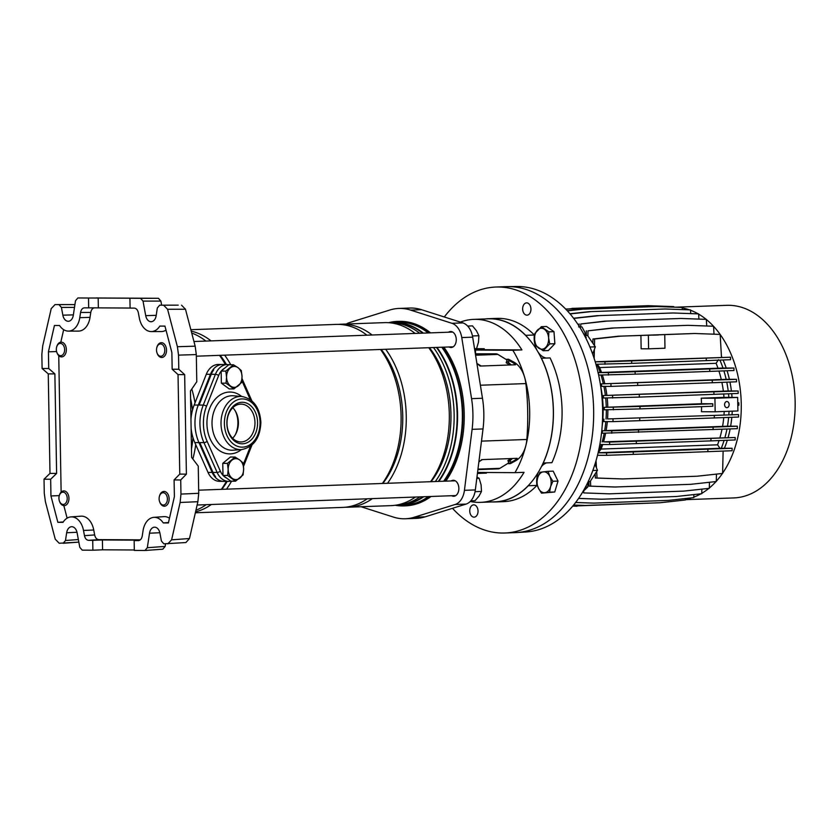 <?xml version="1.0" encoding="UTF-8"?>
<svg xmlns="http://www.w3.org/2000/svg" width="837" height="837" viewBox="0 0 837 837"><rect width="100%" height="100%" fill="white"/><g stroke="black" fill="none" stroke-linecap="round" stroke-linejoin="round"><path stroke-width="1.26" d="M59.291 495.609L50.952 495.954L57.868 522.33L63.005 522.361A17.849 12.011 87.9 0 1 70.988 516.9A17.849 12.011 87.9 0 1 71.605 516.879A17.849 12.011 87.9 0 1 83.501 530.459L84.464 535.659L94.654 534.937C95.334 537.846 96.694 539.405 98.745 539.624L140.313 539.855M70.988 516.9L80.969 516.178A18.194 12.241 87.9 0 1 81.607 516.157A18.194 12.241 87.9 0 1 93.734 530.009L94.654 534.937M73.51 304.574L55.022 304.595L51.214 308.623L42.697 345.963L41.85 354.375L42.101 368.489L48.724 368.521L48.431 351.802L54.426 325.499L59.573 325.53A17.849 12.011 -92.1 0 0 68.362 331.117A17.849 12.011 -92.1 0 0 68.425 331.117A17.849 12.011 -92.1 0 0 79.787 317.662L80.572 312.473C81.147 309.575 82.455 308.026 84.506 307.838L88.67 307.859L88.502 298.014L77.851 297.962L75.497 300.745L73.311 315.246A8.004 5.378 -92.1 0 1 68.215 321.272A8.004 5.378 -92.1 0 0 68.215 321.272A8.004 5.378 -92.1 0 1 62.859 315.183L61.425 307.43L58.967 304.616L74.911 304.595M78.385 331.107A18.194 12.241 -92.1 0 0 78.437 331.107A18.194 12.241 -92.1 0 0 90.03 317.38L90.762 312.463L80.572 312.473M76.994 532.269L66.657 532.75A8.004 5.378 87.9 0 1 71.501 526.724A8.004 5.378 87.9 0 1 71.783 526.714A8.004 5.378 87.9 0 1 77.109 532.803L79.797 547.335L82.256 550.15L92.897 550.202L92.729 540.367L88.565 540.336C86.514 540.127 85.144 538.557 84.464 535.659M198.725 493.296L197.877 501.708L180.122 502.482L180.97 494.081L198.725 493.296L198.254 466.125L191.621 457.4L190.459 390.963L196.779 381.756L196.308 354.574L178.543 355.129L177.402 346.717L167.578 309.261L163.623 305.202L159.679 305.181L178.229 305.16L159.689 305.181L157.325 307.964L156.163 315.706A8.004 5.378 87.9 0 1 151.068 321.732A8.004 5.378 87.9 0 1 145.711 315.643L143.022 301.111L140.564 298.307L158.423 298.286L160.882 301.09L143.022 301.111M197.877 501.708L189.486 538.526L185.887 542.543L163.853 543.83L161.395 541.026L159.961 533.263A8.004 5.378 -92.1 0 0 154.343 527.184A8.004 5.378 -92.1 0 0 149.509 533.211L147.322 547.712L165.171 546.404L162.807 549.187L145.22 550.474M165.548 543.841L165.171 546.404M134.318 549.982L102.585 549.804L102.407 539.959L136.295 540.147L134.15 540.597L134.318 550.432L145.094 550.495L162.807 549.187M74.922 304.584L58.967 304.616M63.392 543.255L78.835 542.125L59.197 543.255L55.242 539.185L45.418 501.74L44.277 493.317L44.026 479.203L49.99 473.386L56.613 473.428L54.876 373.909L48.724 368.521M42.101 368.489L48.253 373.867L49.99 473.386M130.091 308.047L98.358 307.87L98.191 298.035L132.068 298.223L129.923 298.244L130.091 308.089L134.255 308.11C136.305 308.33 137.676 309.889 138.356 312.797L139.319 317.987A17.849 12.011 87.9 0 0 151.267 331.578A17.849 12.011 87.9 0 0 159.815 326.085L164.952 326.116L171.867 352.492L172.16 369.211L178.794 369.243L178.543 355.129M178.794 369.243L184.663 374.631L186.4 474.15L180.719 479.967L180.97 494.081M129.923 298.244L140.564 298.307M50.952 495.954L50.659 479.245L56.613 473.428M61.132 492.104L58.747 355.662M56.602 351.561L48.431 351.802M172.16 369.211L178.03 374.589L179.767 474.108L186.4 474.15M168.478 522.55L163.246 522.916L168.394 522.947L174.389 496.644L174.096 479.925L179.767 474.108M96.381 297.941L98.965 297.972M98.85 297.993L158.423 298.286M161.646 305.17L160.882 301.09M163.623 305.202L178.229 305.16M181.524 305.181L185.479 309.24L167.578 309.261M177.402 346.717L195.167 346.162L185.479 309.24M195.167 346.162L196.308 354.574M98.191 298.035L88.502 298.014M102.585 549.804L92.897 550.202M44.026 479.203L50.659 479.245M63.131 543.276L65.495 540.493L78.364 539.551M66.657 532.75L65.495 540.493M98.358 307.87L88.67 307.859M102.407 539.959L92.729 540.367M134.15 540.597L138.754 540.587M180.122 502.482L171.606 539.834L189.486 538.526M174.096 479.925L180.719 479.967M163.246 522.916A17.849 12.011 -92.1 0 0 153.83 517.36A17.849 12.011 -92.1 0 0 143.033 530.794L142.248 535.983C141.673 538.871 140.365 540.42 138.314 540.618L138.534 540.608M144.958 550.495L147.322 547.712M167.787 543.851L171.606 539.834M63.277 521.953L57.868 522.33M63.842 505.642L67.127 518.155M60.808 342.166L63.654 329.673M166.008 330.134A18.194 12.241 87.9 0 1 161.279 331.567L151.267 331.578M169.472 518.218A18.194 12.241 -92.1 0 0 163.822 516.638L153.83 517.36M94.707 307.828C92.656 308.016 91.348 309.564 90.762 312.463M178.03 374.589L184.663 374.631M48.253 373.867L54.876 373.909M235.417 434.591A22.149 16.384 90.3 0 0 237.896 422.329A22.149 16.384 90.3 0 0 235.542 411.417M395.137 505.276A91.557 61.603 -92.1 0 0 399.259 505.339L404.062 505.161A91.557 61.603 -92.1 0 0 428.492 496.561M443.641 481.233A91.557 61.603 -92.1 0 0 462.359 414.001A91.557 61.603 -92.1 0 0 441.79 347.229M399.259 505.339A91.557 61.603 -92.1 0 0 423.689 496.739M438.839 481.411A91.557 61.603 -92.1 0 0 457.557 414.179A91.557 61.603 -92.1 0 0 436.987 347.407M191.275 437.981A91.254 61.404 -92.1 0 0 191.652 432.248M191.464 448.852A88.356 59.458 -92.1 0 0 192.981 437.678M192.845 459.011A91.557 61.603 -92.1 0 0 195.732 444.656M195.921 510.277A91.557 61.603 -92.1 0 0 206.195 504.68M221.345 489.352A91.557 61.603 -92.1 0 0 226.388 481.39M221.784 489.331A88.356 59.458 -92.1 0 0 227.214 481.39M195.565 511.857A91.557 61.603 -92.1 0 0 211.363 504.491M226.503 489.164A91.557 61.603 -92.1 0 0 231.556 481.181M195.356 512.778L342.804 507.4A91.557 61.603 -92.1 0 0 367.234 498.8M382.383 483.472A91.557 61.603 -92.1 0 0 401.101 416.24A91.557 61.603 -92.1 0 0 380.532 349.468M382.812 483.451A88.356 59.458 -92.1 0 0 402.743 416.094A88.356 59.458 -92.1 0 0 381.222 349.447M345.378 507.222A91.557 61.603 -92.1 0 0 347.962 507.212A91.557 61.603 -92.1 0 0 372.392 498.611M387.541 483.284A91.557 61.603 -92.1 0 0 406.259 416.052A91.557 61.603 -92.1 0 0 385.69 349.28M347.962 507.212L391.025 505.632A91.557 61.603 -92.1 0 0 415.445 497.042M430.595 481.704A91.557 61.603 -92.1 0 0 449.312 414.482A91.557 61.603 -92.1 0 0 428.753 347.711M431.034 481.693A88.356 59.458 -92.1 0 0 450.955 414.325A88.356 59.458 -92.1 0 0 429.444 347.69M422.947 496.77A91.254 61.404 -92.1 0 1 399.019 505.035L396.058 505.14A91.254 61.404 -92.1 0 0 419.954 496.875M435.313 481.537A91.254 61.404 -92.1 0 0 454.135 414.294A91.254 61.404 -92.1 0 0 433.482 347.533M438.295 481.432A91.254 61.404 -92.1 0 0 457.117 414.179A91.254 61.404 -92.1 0 0 436.475 347.428M225.362 364.503A91.557 61.603 -92.1 0 0 219.503 355.348M205.881 341.067A91.557 61.603 -92.1 0 0 191.715 333.032M195.021 402.838A91.557 61.603 -92.1 0 0 191.809 388.996M422.727 333.147A91.254 61.404 -92.1 0 0 392.365 322.653L389.393 322.758A91.254 61.404 -92.1 0 1 419.745 333.262M423.376 333.126A91.557 61.603 -92.1 0 0 392.574 322.339A91.557 61.603 -92.1 0 0 388.462 322.695M415.142 333.429A91.557 61.603 -92.1 0 0 384.34 322.632L341.276 324.212A91.557 61.603 -92.1 0 0 338.703 324.379M372.078 334.999A91.557 61.603 -92.1 0 0 341.276 324.212M366.92 335.187A91.557 61.603 -92.1 0 0 336.118 324.4L190.846 329.705M230.771 364.775A91.557 61.603 -92.1 0 0 224.661 355.16M211.05 340.879A91.557 61.603 -92.1 0 0 191.223 331.138M226.45 364.513A88.356 59.458 -92.1 0 0 220.183 355.327M192.52 409.984A88.356 59.458 -92.1 0 0 190.585 398.579M191.37 415.56A91.254 61.404 -92.1 0 0 190.784 409.764M428.178 332.948A91.557 61.603 -92.1 0 0 397.376 322.161L392.574 322.339M212.159 472.434L198.955 442.606L194.812 442.585L208.015 472.413A18.456 13.654 90.3 0 0 219.629 481.348L223.772 481.369A18.456 13.654 90.3 0 1 212.159 472.434L208.015 472.413M190.951 419.368A38.146 28.207 -89.7 0 1 194.153 405.035L206.3 374.275A18.456 13.654 -89.7 0 1 218.436 364.472L222.579 364.493A18.456 13.654 90.3 0 0 212.901 369.849L213.435 370.247M198.955 442.606A38.146 28.207 -89.7 0 1 198.296 405.056L210.443 374.296A18.456 13.654 -89.7 0 1 222.579 364.493L227.549 364.524A18.456 13.654 -89.7 0 0 215.412 374.327L211.269 374.306L199.122 405.056L203.265 405.087L215.412 374.327A2.459 0.774 21.5 0 1 218.677 375.489L206.53 406.248A35.688 26.386 90.3 0 0 207.147 441.371L220.34 471.2A15.997 11.833 90.3 0 0 222.977 475.332M194.812 442.585A38.146 28.207 -89.7 0 1 191.108 428.492M449.071 346.968A8.004 5.378 -92.1 0 0 451.164 347.512A8.004 5.378 -92.1 0 0 456.259 339.54A8.004 5.378 -92.1 0 0 450.578 331.515A8.004 5.378 -92.1 0 0 448.538 332.205M451.677 495.713A8.004 5.378 -92.1 0 0 453.759 496.257A8.004 5.378 -92.1 0 0 458.854 488.295A8.004 5.378 -92.1 0 0 453.183 480.271A8.004 5.378 -92.1 0 0 451.133 480.961M508.519 461.49L508.561 463.688L510.382 463.625L515.477 460.873A26.91 18.111 -92.1 0 0 525.824 445.692A26.91 18.111 -92.1 0 0 526.839 439.477A196.904 132.487 -92.1 0 0 527.697 411.532A196.904 132.487 -92.1 0 0 525.866 383.576A26.91 18.111 -92.1 0 0 524.632 377.341A91.557 61.603 87.9 0 1 529.685 411.542A91.557 61.603 87.9 0 1 525.824 445.692A91.557 61.603 87.9 0 1 514.943 472.654L477.55 472.445M388.598 322.674A92.3 62.105 87.9 0 1 397.355 321.418A92.3 62.105 87.9 0 1 429.172 332.917M442.491 347.209A92.3 62.105 87.9 0 1 462.861 414.001A92.3 62.105 87.9 0 1 444.395 481.202M397.355 321.418L398.715 321.377A92.3 62.105 87.9 0 1 430.542 332.864M443.861 347.156A92.3 62.105 87.9 0 1 464.221 413.959A92.3 62.105 87.9 0 1 445.755 481.16M405.328 518.773L416.251 518.375A73.844 49.686 -92.1 0 0 425.144 516.837L466.021 504.094A18.456 12.419 -92.1 0 0 475.343 489.927L483.022 428.942A73.844 49.686 -92.1 0 0 483.838 413.604A73.844 49.686 -92.1 0 0 482.478 398.255L472.685 337.165A18.456 12.419 -92.1 0 0 462.861 322.904L421.534 309.7A73.844 49.686 -92.1 0 0 409.764 308.047L398.841 308.445A73.844 49.686 87.9 0 1 410.611 310.098L451.949 323.302A18.456 12.419 87.9 0 1 461.762 337.562L471.566 398.653A73.844 49.686 87.9 0 1 472.915 414.001A73.844 49.686 87.9 0 1 472.099 429.339L464.43 490.336A18.456 12.419 87.9 0 1 455.108 504.491L414.231 517.235A73.844 49.686 87.9 0 1 405.328 518.773A73.844 49.686 87.9 0 1 393.557 517.12L361.029 506.73M460.35 322.099A91.557 61.603 87.9 0 1 473.805 319.368L488.358 318.834A91.557 61.603 87.9 0 1 553.341 410.674A91.557 61.603 87.9 0 1 495.044 501.834L480.49 502.367A91.557 61.603 -92.1 0 0 524.046 472.33L514.943 472.654M473.805 319.368A91.557 61.603 87.9 0 1 521.901 349.918L512.809 350.253A91.557 61.603 87.9 0 1 524.632 377.341A26.91 18.111 -92.1 0 0 513.751 362.044L508.561 359.24L506.741 359.303L511.93 362.107A26.91 18.111 -92.1 0 1 515.561 364.765L480.072 366.062A26.91 18.111 -92.1 0 0 476.933 363.687M475.06 350.044L512.809 350.253M470.237 501.478A91.557 61.603 -92.1 0 0 480.49 502.367M346.455 324.024A18.456 12.419 87.9 0 1 349.071 322.726L389.948 309.983A73.844 49.686 87.9 0 1 398.841 308.445M429.705 496.519A92.3 62.105 87.9 0 1 404.093 505.893A92.3 62.105 87.9 0 1 395.263 505.286M431.065 496.467A92.3 62.105 87.9 0 1 405.453 505.851L404.093 505.893M508.561 463.688L513.656 460.936A26.91 18.111 -92.1 0 0 517.193 458.331L481.704 459.628A26.91 18.111 -92.1 0 1 478.879 461.825M506.772 361.5L506.741 359.303M483.943 349.709L521.901 349.918M508.791 461.344A27.077 18.215 -92.1 0 0 512.411 458.509M507.159 361.72A27.077 18.215 87.9 0 1 511.145 364.922M476.902 515.383A6.152 4.143 -92.1 0 0 477.655 508.603A6.152 4.143 -92.1 0 0 473.669 504.868A6.152 4.143 -92.1 0 0 470.886 506.647A6.152 4.143 -92.1 0 0 470.132 513.426A6.152 4.143 -92.1 0 0 474.119 517.161A6.152 4.143 -92.1 0 0 476.902 515.383M529.8 313.394A6.152 4.143 -92.1 0 0 530.553 306.614A6.152 4.143 -92.1 0 0 526.567 302.879A6.152 4.143 -92.1 0 0 523.795 304.658A6.152 4.143 -92.1 0 0 523.031 311.437A6.152 4.143 -92.1 0 0 527.017 315.172A6.152 4.143 -92.1 0 0 529.8 313.394M528.273 485.606A19.69 13.246 -92.1 0 0 528.293 485.732L536.936 485.418A19.69 13.246 87.9 0 1 536.726 483.263M536.716 483.137A19.69 13.246 87.9 0 1 538.107 472.623M444.301 316.972A123.07 82.811 87.9 0 1 495.849 287.039A123.07 82.811 87.9 0 1 557.411 323.354A123.07 82.811 87.9 0 1 578.116 455.914A123.07 82.811 87.9 0 1 504.837 533.002A123.07 82.811 87.9 0 1 452.493 508.31M495.849 287.039L506.312 286.652A123.07 82.811 87.9 0 1 567.873 322.977A123.07 82.811 87.9 0 1 588.578 455.527A123.07 82.811 87.9 0 1 515.299 532.625L504.837 533.002M541.34 358.257A19.69 13.246 -92.1 0 0 541.434 358.236L550.076 357.922A91.683 61.687 87.9 0 1 551.907 462.683L543.255 462.997A19.69 13.246 -92.1 0 0 543.171 462.976M541.434 358.236A91.683 61.687 87.9 0 1 543.255 462.997M528.293 485.732A91.683 61.687 87.9 0 1 495.044 501.959A91.683 61.687 87.9 0 1 491.853 501.949M536.936 485.418A91.683 61.687 87.9 0 1 503.686 501.645L495.044 501.959M485.167 318.949A91.683 61.687 87.9 0 1 488.358 318.709L497 318.395A91.683 61.687 87.9 0 1 534.309 335.009L525.667 335.334A19.69 13.246 -92.1 0 0 525.657 335.459M546.184 358.058A19.69 13.246 87.9 0 1 538.003 351.958M537.134 350.483A19.69 13.246 87.9 0 1 534.309 335.009M541.476 466.523A19.69 13.246 87.9 0 1 546.54 462.882M488.358 318.709A91.683 61.687 87.9 0 1 525.667 335.334M57.062 352.869A6.152 4.143 -92.1 0 0 62.817 354.742A6.152 4.143 -92.1 0 0 63.905 346.236A6.152 4.143 -92.1 0 0 60.013 343.421A6.152 4.143 -92.1 0 0 56.623 347.135A6.152 4.143 -92.1 0 0 56.811 352.251A6.152 4.143 -92.1 0 0 57.062 352.869M56.623 347.135L56.759 346.623A7.387 4.97 87.9 0 1 61.122 342.145A7.387 4.97 87.9 0 1 65.495 345.545A7.387 4.97 87.9 0 1 65.851 352.984A7.387 4.97 87.9 0 1 61.656 356.897A7.387 4.97 87.9 0 1 57.282 353.496A7.387 4.97 87.9 0 1 56.989 352.754L56.811 352.251M65.412 503.487A6.152 4.143 -92.1 0 0 66.5 494.991A6.152 4.143 -92.1 0 0 60.745 493.129A6.152 4.143 -92.1 0 0 59.218 495.891A6.152 4.143 -92.1 0 0 59.406 500.997A6.152 4.143 -92.1 0 0 65.412 503.487M59.218 495.891L59.354 495.368A7.387 4.97 87.9 0 1 61.185 492.051A7.387 4.97 87.9 0 1 63.717 490.89A7.387 4.97 87.9 0 1 68.697 496.111A7.387 4.97 87.9 0 1 66.793 504.491A7.387 4.97 87.9 0 1 64.261 505.653A7.387 4.97 87.9 0 1 59.584 501.499L59.406 500.997M166.668 495.546A6.152 4.143 -92.1 0 0 162.786 492.731A6.152 4.143 -92.1 0 0 159.396 496.446A6.152 4.143 -92.1 0 0 159.574 501.551A6.152 4.143 -92.1 0 0 159.825 502.179A6.152 4.143 -92.1 0 0 165.59 504.041A6.152 4.143 -92.1 0 0 166.668 495.546M159.396 496.446L159.532 495.922A7.387 4.97 87.9 0 1 163.885 491.455A7.387 4.97 87.9 0 1 168.268 494.845A7.387 4.97 87.9 0 1 168.614 502.294A7.387 4.97 87.9 0 1 164.429 506.207A7.387 4.97 87.9 0 1 160.055 502.807A7.387 4.97 87.9 0 1 159.752 502.064L159.574 501.551M158.319 344.928A6.152 4.143 -92.1 0 0 156.791 347.69A6.152 4.143 -92.1 0 0 156.979 352.806A6.152 4.143 -92.1 0 0 162.985 355.296A6.152 4.143 -92.1 0 0 164.073 346.8A6.152 4.143 -92.1 0 0 158.319 344.928M156.791 347.69L156.937 347.177A7.387 4.97 87.9 0 1 158.758 343.861A7.387 4.97 87.9 0 1 161.29 342.699A7.387 4.97 87.9 0 1 166.27 347.92A7.387 4.97 87.9 0 1 164.366 356.3A7.387 4.97 87.9 0 1 161.834 357.462A7.387 4.97 87.9 0 1 157.157 353.308L156.979 352.806M470.823 500.85L475.06 500.693L479.046 496.048L481.495 491.455L481.097 484.853L479.151 478.314L476.975 477.027M481.495 491.455L475.06 491.685M479.151 478.314L476.797 478.398M474.663 349.5L476.535 348.642L478.492 342.155L478.9 335.721L476.462 330.772L472.486 325.886L467.653 326.064M476.535 348.642L474.537 348.715M478.9 335.721L472.455 335.961M477.665 354.208L483.838 354.156L477.665 354.208M475.353 353.821L496.048 353.852A7.135 4.802 87.9 0 1 497.889 354.407L506.751 359.837M476.891 363.415A12.304 3.725 -165.3 0 1 477.1 363.53L481.139 366.02M506.207 362.766L506.469 361.741L506.207 362.766L509.806 364.974M506.469 361.741L508.75 361.657M476.086 350.044A0.983 0.732 -89.7 0 0 475.51 351.038L475.542 352.513A2.218 1.643 -89.7 0 1 475.322 353.653M474.851 350.672A2.218 1.643 -89.7 0 1 476.389 349.039L484.246 348.736L484.267 349.72L476.222 350.023M484.246 348.736L476.452 348.684M508.551 462.997L499.877 468.343A7.135 4.802 87.9 0 1 498.182 468.866A7.135 4.802 87.9 0 1 498.046 468.877L477.906 469.609L498.182 468.866M510.486 461.281L508.216 461.365L507.913 460.496L511.062 458.55M507.986 460.444L508.216 461.365L507.913 460.496M482.394 459.597L479.946 461.114M477.488 472.915A2.218 1.643 90.3 0 0 478.513 473.407A2.218 1.643 90.3 0 0 478.555 473.407L486.015 473.135L486.004 472.497M478.335 472.434A0.983 0.732 -89.7 0 1 477.645 471.712M516.732 286.505A122.851 82.664 87.9 0 1 602.609 409.764A122.851 82.664 87.9 0 1 525.699 532.008L516.607 532.562A123.07 82.811 87.9 0 0 593.653 410.099A123.07 82.811 87.9 0 0 507.63 286.62L516.732 286.505M600.673 386.286A83.072 55.891 87.9 0 1 603.121 408.623A83.072 55.891 87.9 0 1 602.138 426.368A83.072 55.891 -92.1 0 0 603.121 408.623A83.072 55.891 -92.1 0 0 600.673 386.286M594.981 464.169L597.482 470.342L590.064 481.61L588.359 481.673M585.879 335.532L587.511 335.47L595.327 346.821L592.648 354.03M592.816 470.52L597.482 470.342M589.928 347.02L595.327 346.821M724.591 404.679A3.076 2.27 90.3 0 0 726.851 407.671A3.076 2.27 90.3 0 0 729.142 404.512A3.076 2.27 90.3 0 0 726.882 401.519A3.076 2.27 90.3 0 0 724.591 404.679M714.924 398.266L737.669 397.439L737.91 410.967L715.164 411.794L714.924 398.266L701.228 398.192L723.974 397.355A80.603 54.238 -92.1 0 0 723.681 393.997M701.511 403.727L604.199 407.347L639.981 406.447L640.023 408.906L712.8 406.248L712.758 403.79L701.511 403.727A80.603 54.238 -92.1 0 0 701.228 398.192M715.164 411.794L701.469 411.72A80.603 54.238 -92.1 0 0 701.552 406.656M607.547 418.95L738.537 414.587L607.547 418.95A80.603 54.238 -92.1 0 0 607.85 409.816M723.995 414.692A80.603 54.238 -92.1 0 0 724.183 411.469M607.798 407.148A80.603 54.238 -92.1 0 0 607.202 398.014M640.023 408.906L604.241 409.806L604.199 407.347M639.981 406.447L712.758 403.79M606.27 407.274A83.072 55.891 -92.1 0 0 605.674 398.014M728.2 390.984L603.289 395.545L603.582 398.004L639.332 397.104L738.171 393.442L738.129 390.984L728.2 390.984A83.072 55.891 -92.1 0 0 726.778 382.174M605.381 395.472A83.072 55.891 -92.1 0 0 603.895 386.37M726.171 379.339L601.217 383.901L601.793 386.37L610.989 386.391L712.308 382.739L736.539 381.798L736.497 379.339L726.171 379.339A83.072 55.891 -92.1 0 0 723.911 370.885M603.351 383.827A83.072 55.891 -92.1 0 0 600.997 375.06M597.974 372.601L598.842 375.06L635.147 374.16L733.986 370.498L733.944 368.039L722.98 368.029A83.072 55.891 -92.1 0 0 719.914 360.098M722.98 368.029L598.078 372.591M600.16 372.517A83.072 55.891 -92.1 0 0 596.948 364.252M707.861 449.197L707.903 451.656L633.295 454.386L633.253 451.917L732.093 448.255L720.008 448.287L717.55 444.813L601.102 449.071L598.12 452.754M598.455 452.744A83.072 55.891 -92.1 0 0 601.395 444.51M710.927 438.421L710.969 440.879L636.361 443.61L636.319 441.151L735.158 437.489L603.508 441.842L609.608 442.072L609.65 444.531L599.826 444.51M602.138 441.967A83.072 55.891 -92.1 0 0 604.199 433.231M727.479 426.211L606.114 430.574L602.567 430.773L602.075 433.231L737.355 428.67L737.313 426.211L727.479 426.211A83.072 55.891 -92.1 0 0 728.619 417.433M604.659 430.699A83.072 55.891 -92.1 0 0 605.831 421.618M603.958 419.149L603.739 421.607L613.029 421.628L738.579 417.046L738.537 414.587M606.03 419.075A83.072 55.891 -92.1 0 0 606.323 409.816M728.849 414.587A83.072 55.891 -92.1 0 0 729.037 411.291M737.805 405.286L738.851 405.244L738.809 402.785L737.763 402.775M737.763 402.827L738.809 402.785M732.019 397.408A83.072 55.891 -92.1 0 0 731.705 393.693M731.392 390.921A83.072 55.891 -92.1 0 0 729.958 382.059M729.362 379.276A83.072 55.891 -92.1 0 0 727.091 370.76M726.181 367.966A83.072 55.891 -92.1 0 0 723.095 359.973M721.808 357.137A83.072 55.891 -92.1 0 0 721.431 356.353M728.828 397.387A83.072 55.891 -92.1 0 0 728.525 393.808M724.444 448.182A83.072 55.891 -92.1 0 0 727.29 440.252M728.127 437.416A83.072 55.891 -92.1 0 0 730.136 428.942M730.649 426.138A83.072 55.891 -92.1 0 0 731.81 417.307M732.03 414.524A83.072 55.891 -92.1 0 0 732.218 411.176M722.603 473.208A96.36 64.836 -92.1 0 0 741.258 403.947A96.36 64.836 -92.1 0 0 720.165 334.444L721.473 357.137M720.134 334.413A96.36 64.836 -92.1 0 0 713.563 326.315M713.501 326.252A96.36 64.836 -92.1 0 0 706.355 319.504M706.177 319.368A96.36 64.836 -92.1 0 0 698.633 314.116M698.215 313.875A96.36 64.836 -92.1 0 0 690.535 310.245M689.468 309.857A96.36 64.836 -92.1 0 0 682.186 307.953M685.545 499.312A96.36 64.836 -92.1 0 0 691.603 497.858M693.81 497.105A96.36 64.836 -92.1 0 0 700.914 493.809M701.772 493.317A96.36 64.836 -92.1 0 0 708.866 488.369M709.305 488.013A96.36 64.836 -92.1 0 0 716.033 481.557M716.294 481.275A96.36 64.836 -92.1 0 0 722.436 473.46M685.534 499.679L733.798 497.921A96.36 64.836 -92.1 0 0 795.15 401.98A96.36 64.836 -92.1 0 0 726.767 305.327L675.271 307.21M724.957 437.489A83.072 55.891 -92.1 0 0 726.955 429.067M721.285 448.255A83.072 55.891 -92.1 0 0 724.099 440.377M722.572 426.315A80.603 54.238 -92.1 0 0 723.754 417.621M606.114 430.574A80.603 54.238 -92.1 0 0 607.327 421.618M723.346 391.088A80.603 54.238 -92.1 0 0 721.892 382.373M606.888 395.346A80.603 54.238 -92.1 0 0 605.381 386.37M721.253 379.443A80.603 54.238 -92.1 0 0 718.941 371.073M604.795 383.702A80.603 54.238 -92.1 0 0 602.399 375.07M719.956 437.594A80.603 54.238 -92.1 0 0 722.007 429.255M603.508 441.842A80.603 54.238 -92.1 0 0 605.611 433.242M717.55 444.813A80.603 54.238 -92.1 0 0 719.035 440.576M601.102 449.071A80.603 54.238 -92.1 0 0 602.692 444.52M732.093 448.255L732.134 450.724L707.903 451.656M633.253 451.917L606.543 452.848L606.584 455.307L597.503 455.286M606.543 452.848L598.099 452.827M706.271 358.163L706.313 360.621L631.715 363.352L631.663 360.883L730.502 357.221L595.191 361.751M647.367 335.26L694.658 333.492L720.165 334.413M592.858 343.233L592.952 338.985L618.397 336.212L647.357 335.229M620.05 336.223L594.615 338.995L594.458 345.566M594.375 349.374L594.165 358.487M618.397 336.212L694.658 333.492M718.428 359.711L716.116 363.321L599.658 367.569L597.22 364.137M717.958 368.134A80.603 54.238 -92.1 0 0 716.116 363.321M601.5 372.392A80.603 54.238 -92.1 0 0 599.658 367.569M658.332 334.999L652.975 335.135L658.332 334.999M592.952 338.985L594.615 338.995M640.912 335.491L641.142 348.778L648.602 348.82L664.976 348.223L664.745 334.936M648.602 348.82L648.372 335.532M571.933 308.403L648.194 305.693L565.791 309.073M648.194 305.693L673.701 306.604L673.733 307.148M573.586 308.414L565.854 309.261M580.397 309.251L656.658 306.541L580.397 309.251L567.214 310.694M656.658 306.541L682.155 307.451L682.281 309.606M582.05 309.261L567.381 310.862M588.746 311.699L665.007 308.979L588.746 311.699L569.934 313.749M665.007 308.979L690.515 309.899L690.724 313.613M590.399 311.709L570.081 313.927M706.313 360.621L730.544 359.69L730.502 357.221M631.715 363.352L595.934 364.252M631.663 360.883L604.952 361.814L604.994 364.273M604.952 361.814L595.201 361.793M635.147 374.16L635.105 371.701L733.944 368.039M709.713 368.971L709.755 371.429M635.105 371.701L608.394 372.622L608.436 375.081M608.394 372.622L598.078 372.601M688.056 325.331L611.795 328.052L688.056 325.331L713.563 326.252L714.024 334.193M613.458 328.062L588.013 330.835L587.898 336.024M611.795 328.052L588.013 330.835M586.36 330.824L586.245 335.522M606.229 321.178L580.794 323.961L604.576 321.167L680.837 318.458L706.344 319.368L706.721 326.001M580.794 323.961L580.721 326.943M604.576 321.167L680.837 318.458M579.131 323.95L579.089 326.137M573.554 318.238L596.854 315.695L673.105 312.975L698.613 313.896L698.916 319.106M598.507 315.706L573.69 318.405M596.854 315.695L673.105 312.975M657.798 502.828L572.759 506.071M577.049 506.218L572.717 506.113M573.607 505.046L585.481 505.464L660.09 502.744L685.524 499.961L685.566 498.517M585.481 505.464L573.565 505.088M575.636 502.472L593.747 503.121L668.355 500.39L693.8 497.617L693.863 494.583M593.747 503.121L575.605 502.514M633.295 454.386L606.584 455.307M723.116 451.07L722.603 473.439L697.158 476.211L622.561 478.942L597.053 478.021L596.676 471.566M596.457 467.82L596.049 460.653M622.561 478.942L595.389 478.021L595.159 473.878M597.053 478.021L595.389 478.021M720.008 448.287L598.758 452.712M638.526 432.331L638.485 429.873L737.313 426.211M713.082 427.142L713.124 429.601M638.485 429.873L611.763 430.793L611.805 433.252M611.763 430.793L602.567 430.773M710.969 440.879L735.2 439.948L735.158 437.489M636.361 443.61L609.65 444.531M636.319 441.151L609.608 442.072M716.451 474.108L716.284 481.526L690.839 484.309L614.588 487.019L589.081 486.109L588.819 481.652M616.241 487.029L589.081 486.109M590.734 486.119L590.441 481.045M701.866 489.132L701.762 493.715L676.317 496.498L601.719 499.218L578.566 498.433M601.719 499.218L578.608 498.392M583.64 491.068L583.745 492.909L609.252 493.83L683.86 491.099L709.305 488.327L709.441 482.279M609.252 493.83L583.745 492.909M736.497 379.339L601.217 383.901M637.658 383.001L637.7 385.459M712.266 380.28L712.308 382.739M610.947 383.921L610.989 386.391M738.129 390.984L603.289 395.545M639.29 394.645L639.332 397.104M713.898 391.915L713.94 394.373M612.579 395.566L612.621 398.025M613.259 407.368L613.301 409.827M639.709 418.249L639.75 420.708M714.306 415.518L714.348 417.977M612.987 419.17L613.029 421.628M723.974 397.355L737.669 397.439M552.88 481.275L550.558 486.747L549.606 492.177L554.743 491.989L558.007 481.087L553.194 471.147L548.057 471.336L549.783 476.326L552.88 481.275L558.007 481.087M549.606 492.177L541.529 493.15L554.743 491.989M541.529 493.15L538.421 488.201L536.705 483.211L537.657 477.781L539.98 472.309L548.057 471.336M544.877 492.69A10.462 7.041 -92.1 0 0 550.558 486.747A10.462 7.041 87.9 0 0 549.783 476.326A10.462 7.041 87.9 0 0 543.328 471.848A10.462 7.041 87.9 0 0 537.657 477.781A10.462 7.041 87.9 0 0 538.421 488.201A10.462 7.041 87.9 0 0 544.877 492.69M548.842 331.85L553.979 331.661L546.53 326.493L541.393 326.681L548.842 331.85L548.601 337.897L549.742 343.892L554.868 343.704L553.979 331.661M549.742 343.892L543.182 350.745L535.732 345.566L534.592 339.581L534.843 333.534L541.393 326.681M543.182 350.745L548.319 350.557L554.868 343.704M548.601 337.897A10.462 7.041 -92.1 0 0 544.427 329.286A10.462 7.041 87.9 0 0 537.427 330.134A10.462 7.041 87.9 0 0 534.592 339.581A10.462 7.041 87.9 0 0 538.766 348.182A10.462 7.041 87.9 0 0 545.766 347.345A10.462 7.041 87.9 0 0 548.601 337.897M582.929 491.591L587.773 487.008L588.359 480.951M587.773 487.008L585.45 487.092M586.088 338.567L584.812 332.184L581.997 326.974L578.629 326.922M586.245 337.447L585.544 337.478M581.997 326.974L579.664 327.058M232.791 407.734A18.916 13.988 -89.7 0 1 238.409 422.423A18.916 13.988 -89.7 0 1 232.613 438.232M226.879 423.595A20.768 15.359 -89.7 0 1 241.872 402.283A20.768 15.359 -89.7 0 1 257.587 422.476A20.768 15.359 -89.7 0 1 242.594 443.798A20.768 15.359 -89.7 0 1 226.879 423.595M254.971 422.518A18.916 13.988 90.3 0 0 241.087 404.114A18.916 13.988 90.3 0 0 226.994 423.543A18.916 13.988 90.3 0 0 240.878 441.957A18.916 13.988 90.3 0 0 254.971 422.518M201.958 397.889A38.146 28.207 90.3 0 0 194.969 423.961A38.146 28.207 90.3 0 0 202.784 449.385M211.269 374.306A18.456 13.654 90.3 0 1 213.728 369.849L212.901 369.849M212.985 472.434A18.456 13.654 -89.7 0 0 215.59 476.703L214.764 476.703A18.456 13.654 90.3 0 0 223.772 481.369L228.742 481.401A18.456 13.654 -89.7 0 1 217.128 472.455L212.985 472.434L199.781 442.606L203.925 442.627A38.146 28.207 -89.7 0 1 199.938 423.993A38.146 28.207 -89.7 0 1 203.265 405.087A2.459 0.774 21.5 0 1 206.53 406.248M225.833 371.105L233.46 364.786L238.011 367.673L241.297 370.54L242.029 376.587L241.506 382.614L233.879 388.933L229.212 388.912L221.366 383.158L226.042 383.179L226.565 377.152L225.833 371.105L221.156 371.084L221.366 383.158M233.46 364.786L228.783 364.765L221.156 371.084M233.879 388.933L226.042 383.179M238.325 385.784A10.462 7.732 90.3 0 0 242.029 376.587A10.462 7.732 -89.7 0 0 238.011 367.673A10.462 7.732 -89.7 0 0 230.28 367.956A10.462 7.732 -89.7 0 0 226.565 377.152A10.462 7.732 -89.7 0 0 230.593 386.066A10.462 7.732 -89.7 0 0 238.325 385.784M227.444 463.374L235.071 457.054L239.623 459.931L242.908 462.809L243.64 468.846L243.117 474.882L235.49 481.202L230.824 481.181L222.977 475.426L227.654 475.447L228.177 469.411L227.444 463.374L222.768 463.342L222.977 475.426M235.071 457.054L230.395 457.023L222.768 463.342M235.49 481.202L227.654 475.447M239.937 478.042A10.462 7.732 90.3 0 0 243.64 468.846A10.462 7.732 -89.7 0 0 239.623 459.931A10.462 7.732 -89.7 0 0 231.891 460.214A10.462 7.732 -89.7 0 0 228.177 469.411A10.462 7.732 -89.7 0 0 232.205 478.325A10.462 7.732 -89.7 0 0 239.937 478.042M90.03 317.38L79.787 317.662M73.363 314.879L62.859 315.183M98.745 539.624L88.565 540.336M74.493 307.409L61.425 307.43M156.216 315.34L145.711 315.643M159.846 532.73L149.509 533.211M93.734 530.009L83.501 530.459M210.443 374.296L206.3 374.275M198.296 405.056L194.153 405.035M526.839 439.477L481.484 441.13M483.022 428.942L472.099 429.339M482.478 398.255L471.566 398.653M475.343 489.927L464.43 490.336M466.021 504.094L455.108 504.491M425.144 516.837L414.231 517.235M421.534 309.7L410.611 310.098M462.861 322.904L451.949 323.302M472.685 337.165L461.762 337.562M515.477 460.873L513.656 460.936M513.751 362.044L511.93 362.107M525.866 383.576L480.396 385.229M475.479 354.606L496.048 353.852M497.889 354.407L475.573 355.223M483.87 349.751L483.849 348.767M475.73 349.029L476.389 349.039M477.958 469.138L499.877 468.343M478.461 473.407L477.425 473.397M212.023 423.721A27.244 20.14 -89.7 0 1 233.471 395.796L241.935 396.497A26.585 19.659 -89.7 0 0 221.01 423.752A26.585 19.659 -89.7 0 0 241.642 449.574L233.167 450.191A27.244 20.14 -89.7 0 1 212.023 423.721M241.38 449.595A30.927 22.871 -89.7 0 1 206.938 423.804A30.927 22.871 -89.7 0 1 218.352 396.246A30.927 22.871 -89.7 0 1 241.673 396.476M260.066 422.392A24.127 17.839 -89.7 0 1 242.646 447.157A24.127 17.839 -89.7 0 1 224.4 423.689A24.127 17.839 -89.7 0 1 241.809 398.925A24.127 17.839 -89.7 0 1 260.066 422.392M220.34 471.2A2.459 0.858 156.1 0 1 217.128 472.455L203.925 442.627A2.459 0.858 -23.9 0 0 207.147 441.371M250.263 399.615L241.82 380.521M224.661 368.186A15.997 11.833 90.3 0 0 221.407 370.885M221.156 371.168A15.997 11.833 90.3 0 0 218.677 375.489M223.228 475.604A15.997 11.833 90.3 0 0 226.576 478.063M243.243 464.587L250.504 446.205M68.425 331.117L78.437 331.107M198.672 490.179L455.276 480.804M197.124 505.014L455.809 495.567M196.339 356.196L453.215 346.821M193.943 341.506L452.671 332.059M478.513 473.407L477.425 473.407M486.412 472.497L486.423 473.114M241.642 449.574C253.778 447.063 260.192 437.992 260.872 422.34C259.805 407.493 253.496 398.883 241.935 396.497M228.742 481.401L231.033 481.181M243.494 466.45L251.958 445.033M229.84 364.765L227.549 364.524M251.853 400.86L241.998 378.565"/></g></svg>
